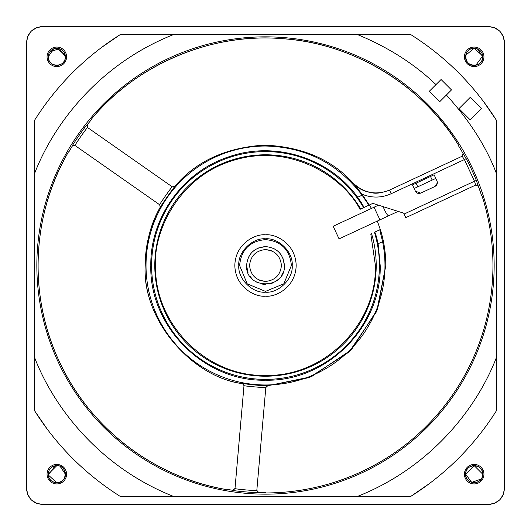 <?xml version="1.0" encoding="UTF-8"?>
<svg xmlns="http://www.w3.org/2000/svg" width="531" height="531" viewBox="0 0 531 531"><rect width="100%" height="100%" fill="white"/><g stroke="black" fill="none" stroke-linecap="round" stroke-linejoin="round"><path stroke-width="0.8" d="M265.586 492.954L265.619 492.609L258.743 492.569C259.5 493.266 231.901 490.856 232.724 490.299L225.947 489.137L225.914 489.482A227.454 227.454 0 0 1 38.046 265.5C38.245 224.952 48.387 187.071 68.472 151.853L68.758 152.052L72.229 146.111C69.9 148.879 84.768 126.63 87.21 124.719L91.604 119.429L91.319 119.229C129.179 71.858 202.869 32.185 281.33 38.597C359.925 43.137 427.389 92.659 458.306 144.83L457.994 144.983A227.109 227.109 0 0 1 463.032 153.439L462.143 156.227L464.399 159.565L466.158 158.63A227.341 227.341 0 0 1 476.347 180.48L478.318 186.208A227.109 227.109 0 0 1 481.557 195.514L481.869 195.362A227.454 227.454 0 0 1 265.586 492.954A227.454 227.454 0 0 0 492.954 265.5C492.927 241.539 489.23 218.161 481.869 195.368M481.305 478.935L471.701 482.38L465.621 474.183A8.562 8.562 0 0 1 474.183 465.621A8.562 8.562 0 0 1 482.745 474.183A8.562 8.562 0 0 1 474.183 482.745A8.562 8.562 0 0 1 465.621 474.183C465.09 485.221 483.263 485.241 482.745 474.183L482.095 477.462M474.183 483.94A9.757 9.757 0 0 1 464.426 474.183A9.757 9.757 0 0 1 474.183 464.426A9.757 9.757 0 0 1 483.94 474.183A9.757 9.757 0 0 1 474.183 483.94M53.545 48.905L48.255 56.817A8.562 8.562 0 0 1 56.817 48.255A8.562 8.562 0 0 1 65.379 56.817A8.562 8.562 0 0 1 56.817 65.379A8.562 8.562 0 0 1 48.255 56.817C47.724 67.855 65.897 67.875 65.379 56.817C65.91 67.855 47.737 67.875 48.255 56.817L48.905 53.538M56.817 66.574A9.757 9.757 0 0 1 47.06 56.817A9.757 9.757 0 0 1 56.817 47.06A9.757 9.757 0 0 1 66.574 56.817A9.757 9.757 0 0 1 56.817 66.574M55.151 465.787L48.294 475.019L56.817 482.745A8.562 8.562 0 0 1 48.255 474.183A8.562 8.562 0 0 1 56.817 465.621A8.562 8.562 0 0 1 65.379 474.183A8.562 8.562 0 0 1 56.817 482.745C67.855 483.276 67.875 465.103 56.817 465.621L48.255 474.183C47.737 485.241 65.91 485.221 65.379 474.183L60.089 466.271M56.817 483.94A9.757 9.757 0 0 1 47.06 474.183A9.757 9.757 0 0 1 56.817 464.426A9.757 9.757 0 0 1 66.574 474.183A9.757 9.757 0 0 1 56.817 483.94M474.183 65.379A8.562 8.562 0 0 1 465.621 56.817A8.562 8.562 0 0 1 474.183 48.255C463.145 47.724 463.125 65.897 474.183 65.379A8.562 8.562 0 0 0 482.745 56.817A8.562 8.562 0 0 0 474.183 48.255L482.706 55.981L475.849 65.213M474.183 66.574A9.757 9.757 0 0 1 464.426 56.817A9.757 9.757 0 0 1 474.183 47.06A9.757 9.757 0 0 1 483.94 56.817A9.757 9.757 0 0 1 474.183 66.574M359.991 209.353L360.722 209.015L359.991 209.353C344.858 179.252 293.451 143.317 236.388 159.506C179.06 174.739 153.227 231.894 155.583 265.5C154.07 324.235 206.765 376.93 265.5 375.417C324.235 376.93 376.93 324.235 375.417 265.5L370.797 233.972L371.527 233.633A110.713 110.713 0 0 1 265.5 376.213A110.713 110.713 0 0 1 236.215 158.729A110.713 110.713 0 0 1 360.722 209.015L363.622 207.661A113.899 113.899 0 0 0 151.6 265.5A113.899 113.899 0 0 0 265.5 379.399A113.899 113.899 0 0 0 374.448 232.273L380.322 229.538C383.86 240.49 385.692 252.477 385.825 265.5L376.731 311.378L349.186 351.953L309.254 377.581L267.358 385.811M382.572 241.665L378.112 243.749L380.196 265.5C381.776 326.791 326.791 381.776 265.5 380.196C204.209 381.776 149.224 326.791 150.804 265.5C150.094 217.212 183.487 171.035 229.565 156.579C275.197 140.775 329.519 158.019 357.682 197.247L362.096 195.189C337.736 163.395 305.537 147.007 265.5 146.025A119.475 119.475 0 0 0 146.29 273.492A119.475 119.475 0 0 0 281.45 383.906A119.475 119.475 0 0 0 382.572 241.665L379.751 229.804M378.112 243.749C376.479 236.567 375.344 232.704 374.7 232.153M477.455 48.905L482.745 56.817C483.276 67.855 465.103 67.875 465.621 56.817M265.5 239.614C249.776 241.147 241.147 249.776 239.614 265.5L247.194 283.806L265.5 291.386L283.806 283.806L291.386 265.5C289.853 249.776 281.224 241.147 265.5 239.614M265.5 246.583C254.01 247.705 247.705 254.01 246.583 265.5C245.415 289.906 285.585 289.906 284.417 265.5C283.295 254.01 276.99 247.705 265.5 246.583L258.258 248.023M248.023 258.258L249.769 254.993M252.125 252.125L254.986 249.776M272.742 248.023L276.007 249.769M279.187 252.437L281.251 255.026M282.977 258.258L284.417 265.5M259.294 280.169L265.5 281.43C275.104 280.414 280.414 275.104 281.43 265.5C280.414 255.896 275.104 250.586 265.5 249.57C255.896 250.586 250.586 255.896 249.57 265.5C250.586 275.104 255.896 280.414 265.5 281.43M437.066 181.104L437.438 182.783L435.141 186.394L420.705 193.125L415.408 191.2L412.468 184.888L434.119 174.785L437.066 181.104L437.438 182.783L436.867 184.841M463.032 153.439L466.158 158.63M435.978 84.602C414.366 63.879 388.148 47.186 357.323 34.515L173.677 34.515C100.06 63.614 53.976 122.94 34.515 173.677L34.515 357.323C53.976 408.06 100.06 467.386 173.677 496.485L357.323 496.485C430.94 467.386 477.024 408.06 496.485 357.323L496.485 173.677C486.482 147.047 469.782 120.829 446.398 95.022L439.675 101.746L429.254 91.325L441.082 79.497L451.503 89.918L441.082 79.497M476.347 180.48L474.502 181.224L475.61 185.1L478.318 186.208M458.306 144.837L458.306 144.83C421.548 85.265 355.863 44.883 286.116 38.982C213.223 31.82 138.014 62.804 91.319 119.229M87.628 127.586L172.223 186.819C172.236 186.042 158.928 205.059 159.665 204.76L75.063 145.527C74.174 145.706 87.476 126.71 87.628 127.586L87.21 124.719L87.429 127.951M68.479 151.853L68.472 151.853C32.092 213.94 28.11 293.49 58.111 358.903C87.993 426.592 152.961 477.143 225.914 489.482M496.485 120.358C474.375 85.358 445.761 56.744 410.642 34.515L120.358 34.515C85.358 56.625 56.744 85.239 34.515 120.358L34.515 410.642C56.625 445.642 85.239 474.256 120.358 496.485L410.642 496.485C445.642 474.375 474.256 445.761 496.485 410.642L496.485 120.358L483.489 101.487M410.642 496.485L429.513 483.489M34.515 410.642L47.511 429.513M431.338 93.41L439.675 101.746M434.677 85.903L429.274 91.305M439.688 101.733L445.243 96.177M481.491 108.643L470.227 119.913L458.963 108.643L470.227 97.379L481.491 108.643L470.227 119.913L458.963 108.643L467.665 99.947M451.503 89.918L446.398 95.022M120.358 34.515L101.487 47.511M499.724 499.844L494.62 503.235L488.52 504.45C498.184 503.521 503.494 498.211 504.45 488.52L504.45 42.48C503.521 32.816 498.211 27.506 488.52 26.55L42.48 26.55C32.816 27.479 27.506 32.789 26.55 42.48L26.55 488.52C27.479 498.184 32.789 503.494 42.48 504.45L488.52 504.45L40.92 504.377M388.997 190.324L389.714 189.998C375.988 195.514 363.775 193.171 353.062 182.976C331.729 159.565 302.544 146.968 265.5 145.182C226.438 147.213 196.138 161.046 174.599 186.673L172.197 186.799L174.533 186.746M174.487 186.786L174.566 186.706C195.527 161.716 225.025 147.883 263.044 145.202C301.137 146.337 331.138 158.928 353.062 182.976L362.082 194.24L369.198 205.059L363.874 207.541C363.908 206.712 361.843 203.28 357.682 197.247M160.408 206.898L159.632 204.74L160.335 207.037C150.326 225.244 145.275 244.731 145.182 265.5C141.817 317.963 190.337 376.937 242.687 383.641L243.994 385.652L242.727 383.647C196.218 378.397 142.527 324.361 145.175 265.5C145.746 242.906 150.804 223.405 160.355 207.004L160.382 206.951M478.458 186.142L475.749 185.034L405.777 217.664L404.098 214.053L474.502 181.224L464.399 159.565L391.194 193.709L389.508 190.098L462.289 156.16L463.178 153.373M232.731 490.272L235.001 488.474L243.994 385.619C243.291 385.991 266.416 388.022 265.819 387.53L256.818 490.405C257.409 491.089 234.317 489.071 234.994 488.5L233.182 490.292M380.322 229.538L377.322 221.075L380.322 229.538C383.973 241.247 385.811 253.234 385.818 265.5L377.554 309.327L351.336 349.816L311.266 376.778L267.451 385.805L265.812 387.564L267.385 385.805M391.194 193.709C381.557 197.99 371.859 198.169 362.082 194.24M501.974 497.049L503.235 494.613L504.45 488.533L504.377 490.08M503.242 494.613L501.768 497.361M503.196 494.713L499.784 499.784L497.368 501.768M494.587 503.249L490.272 504.35M36.387 503.242L33.639 501.768M36.287 503.196L31.216 499.784L29.232 497.368M27.751 494.587L26.65 490.272M29.026 33.951L27.765 36.387L26.55 42.467L26.623 40.92M27.758 36.387L29.232 33.639M27.804 36.287L31.216 31.216L33.632 29.232M36.413 27.751L40.728 26.65M31.276 31.156L36.38 27.765L42.48 26.55L490.08 26.623M494.613 27.758L497.361 29.232M494.713 27.804L499.784 31.216L501.768 33.632M503.249 36.413L504.35 40.728M65.213 55.151L56.817 48.255M482.745 474.183C483.276 463.145 465.103 463.125 465.621 474.183L474.176 465.621L482.745 474.183M267.763 385.745L265.487 385.592C259.148 385.825 241.718 383.442 242.395 383.488L243.994 385.619M160.229 207.336L160.262 207.355C159.473 207.747 174.945 185.644 174.872 186.494L174.838 186.474M430.515 176.471L432.108 179.896M417.671 186.633L416.072 183.202M374.448 232.273L380.309 229.538L377.309 221.082M369.457 204.939L371.428 208.437L369.457 204.939L368.899 205.198L362.096 195.189M49.695 52.065L59.299 48.62L65.379 56.817M465.787 55.151L474.183 48.255M42.48 26.55L36.46 27.731M31.156 499.724L27.765 494.62L26.55 488.52L26.55 42.48M26.55 488.52L27.731 494.54M33.951 501.974L36.387 503.235L42.467 504.45M488.52 504.45L494.54 503.269M504.45 163.9L504.45 488.52M499.844 31.276L503.235 36.38L504.45 42.48L504.45 63.156M504.45 42.48L503.269 36.46M497.049 29.026L494.613 27.765L488.533 26.55M31.216 499.784L29.026 497.049M499.784 499.784L497.049 501.974M496.485 278.025L496.485 287.41M302.763 496.485L272.655 496.485M34.515 302.77L34.515 296.902M34.515 235.505L34.515 228.23M228.23 34.515L234.052 34.515M295.369 34.515L302.77 34.515M475.783 114.357L477.455 112.678M369.463 204.933L371.435 208.437M499.784 31.216L501.974 33.951M31.216 31.216L33.951 29.026M265.5 234.828C274.806 233.64 295.601 242.846 296.172 265.5C295.601 288.154 274.806 297.36 265.5 296.172C256.194 297.36 235.399 288.154 234.828 265.5C235.399 242.846 256.194 233.64 265.5 234.828M339.063 238.884L333.176 226.252L374.05 207.223L379.944 219.854L339.063 238.884M404.098 214.053L403.673 213.15L372.808 203.38L369.198 205.059M282.977 272.742L281.231 276.007M278.875 278.875L276.007 281.231M272.742 282.977L269.19 284.052M265.5 284.417L261.81 284.052M258.258 282.977L254.993 281.231M252.125 278.875L249.769 276.007M248.023 272.742L246.583 265.5M271.706 250.831L265.5 249.57M436.814 184.927L436.09 185.777M420.705 193.125L419.337 193.49M419.191 193.496L417.797 193.311M417.658 193.257L416.43 192.541M416.331 192.454L415.408 191.2M435.805 178.403L414.153 188.505L412.468 184.888M403.673 213.15L403.334 213.044M403.248 213.017L402.14 212.665M402.033 212.632L400.261 212.068M400.201 212.048L399.624 211.869M378.457 205.165L374.05 207.223L378.457 205.165M379.944 219.854L388.964 215.646L379.944 219.854M393.166 209.825L383.11 206.639C385.791 213.117 387.743 216.124 388.964 215.646L398.097 211.384M36.845 265.5A228.655 228.655 0 0 0 265.5 494.155A228.655 228.655 0 0 0 494.155 265.5A228.655 228.655 0 0 0 265.5 36.845A228.655 228.655 0 0 0 36.845 265.5M265.5 238.811C252.291 237.616 237.616 252.291 238.811 265.5C237.616 278.709 252.291 293.384 265.5 292.189C278.709 293.384 293.384 278.709 292.189 265.5C293.384 252.291 278.709 237.616 265.5 238.811M232.724 490.299L234.994 488.5M256.818 490.405L258.743 492.569M258.743 492.549L256.818 490.385L258.292 492.489M72.229 146.111L75.063 145.527M72.249 146.125L75.09 145.54L72.528 145.759M352.863 183.089C357.635 188.339 364.153 191.598 372.404 192.872C376.492 193.782 382.194 192.853 389.508 190.098M353.062 182.976L354.754 184.642M160.262 207.355L159.665 204.76M172.223 186.819L174.872 186.494M267.763 385.712L265.819 387.53M87.648 127.599L86.978 125.117M373.339 192.853L367.213 191.678"/></g></svg>
